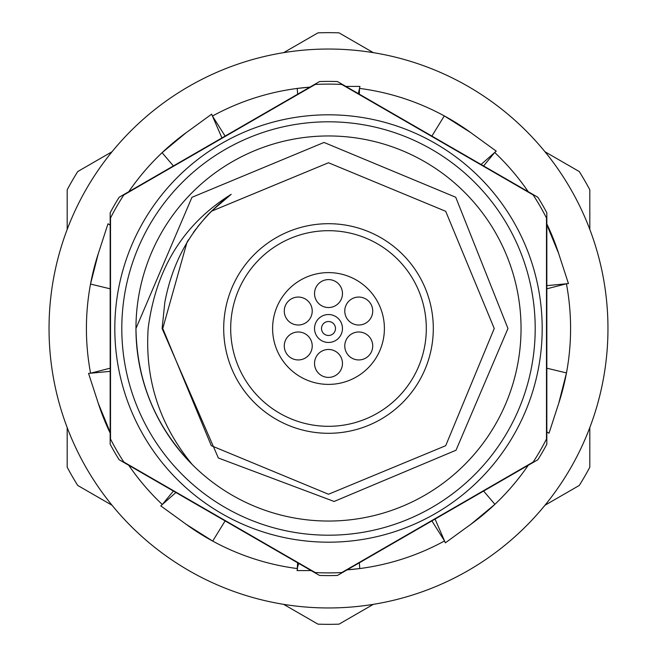 <?xml version="1.0" encoding="UTF-8"?>
<svg xmlns="http://www.w3.org/2000/svg" width="657" height="657" viewBox="0 0 657 657"><rect width="100%" height="100%" fill="white"/><g stroke="black" fill="none" stroke-linecap="round" stroke-linejoin="round"><path stroke-width="0.99" d="M433.3 328.5A104.8 104.8 0 0 1 328.5 433.3A104.8 104.8 0 0 1 223.7 328.5A104.8 104.8 0 0 1 328.5 223.7A104.8 104.8 0 0 1 433.3 328.5A104.8 104.8 0 0 1 328.5 433.3A104.8 104.8 0 0 1 223.7 328.5M342.469 328.5A13.969 13.969 0 0 1 328.5 342.469A13.969 13.969 0 0 1 314.531 328.5A13.969 13.969 0 0 1 328.5 314.531A13.969 13.969 0 0 1 342.469 328.5M321.511 328.5A6.989 6.989 0 0 0 328.5 335.489A6.989 6.989 0 0 0 335.489 328.5A6.989 6.989 0 0 0 328.5 321.511A6.989 6.989 0 0 0 321.511 328.5M272.606 328.5A55.894 55.894 0 0 0 328.5 384.394A55.894 55.894 0 0 0 384.394 328.5A55.894 55.894 0 0 0 328.5 272.606A55.894 55.894 0 0 0 272.606 328.5M372.724 345.968A13.969 13.969 0 0 0 358.755 331.99A13.969 13.969 0 0 0 344.777 345.968A13.969 13.969 0 0 0 358.755 359.937A13.969 13.969 0 0 0 372.724 345.968M372.724 311.032A13.969 13.969 0 0 0 358.755 297.063A13.969 13.969 0 0 0 344.777 311.032A13.969 13.969 0 0 0 358.755 325.01A13.969 13.969 0 0 0 372.724 311.032M342.469 293.564A13.969 13.969 0 0 0 328.5 279.595A13.969 13.969 0 0 0 314.531 293.564A13.969 13.969 0 0 0 328.5 307.542A13.969 13.969 0 0 0 342.469 293.564M312.223 311.032A13.969 13.969 0 0 0 298.245 297.063A13.969 13.969 0 0 0 284.276 311.032A13.969 13.969 0 0 0 298.245 325.01A13.969 13.969 0 0 0 312.223 311.032M312.223 345.968A13.969 13.969 0 0 0 298.245 331.99A13.969 13.969 0 0 0 284.276 345.968A13.969 13.969 0 0 0 298.245 359.937A13.969 13.969 0 0 0 312.223 345.968M342.469 363.436A13.969 13.969 0 0 0 328.5 349.458A13.969 13.969 0 0 0 314.531 363.436A13.969 13.969 0 0 0 328.5 377.405A13.969 13.969 0 0 0 342.469 363.436M521.042 328.5A192.542 192.542 0 0 0 328.5 135.958A192.542 192.542 0 0 0 135.958 328.5A192.542 192.542 0 0 0 328.5 521.042A192.542 192.542 0 0 0 521.042 328.5M192.353 464.647C155.602 426.705 136.804 381.323 135.958 328.5L191.951 197.314L324.024 142.454L455.736 197.256L507.96 328.5L456.007 450.234L334.109 501.463L218.37 458.003L162.115 328.5L164.817 302.425C173.349 256.969 195.482 220.933 231.198 194.324C183.475 224.004 155.791 268.729 148.154 328.5C144.795 379.442 159.528 424.824 192.353 464.647M110.516 439.007L110.516 217.993A244.396 244.396 0 0 1 123.812 194.973L315.212 84.466A244.396 244.396 0 0 1 341.788 84.466L533.188 194.973A244.396 244.396 0 0 1 546.484 217.993L546.484 439.007A244.396 244.396 0 0 1 533.188 462.027L341.788 572.534A244.396 244.396 0 0 1 315.212 572.534L123.812 462.027A244.396 244.396 0 0 1 110.516 439.007L110.516 217.993M542.189 328.5A213.689 213.689 0 0 1 328.5 542.189A213.689 213.689 0 0 1 114.811 328.5A213.689 213.689 0 0 1 328.5 114.811A213.689 213.689 0 0 1 542.189 328.5A213.689 213.689 0 0 1 328.5 542.189A213.689 213.689 0 0 1 114.811 328.5M187.278 241.743L188.658 239.534M193.347 232.553L195.86 229.112M197.42 227.059L206.495 216.309M207.242 215.504L211.299 211.299L328.5 162.755L445.701 211.299L494.245 328.5L445.701 445.701L328.5 494.245L211.299 445.701L162.755 328.5L187.04 242.129L162.755 328.5L211.299 445.701L328.5 494.245L445.701 445.701L494.245 328.5L445.701 211.299L328.5 162.755L211.324 211.275L328.5 162.755L445.701 211.299L494.245 328.5L445.701 445.701L328.5 494.245L211.299 445.701L162.755 328.5L187.04 242.129L162.755 328.5L211.299 445.701L328.5 494.245L445.701 445.701L494.245 328.5M193.306 232.611L195.252 229.934L193.306 232.611M211.324 211.275L231.19 194.324L211.324 211.275M537.878 197.281L337.452 81.558A247.098 247.098 0 0 0 319.548 81.558L119.122 197.281A247.098 247.098 0 0 0 110.171 212.786L110.171 444.214A247.098 247.098 0 0 0 119.122 459.719L319.548 575.442A247.098 247.098 0 0 0 337.452 575.442L537.878 459.719A247.098 247.098 0 0 0 546.829 444.214L546.829 212.786A247.098 247.098 0 0 0 537.878 197.281L461.97 153.451M337.452 575.442L413.368 531.612M319.548 81.558L243.632 125.388M119.122 459.719L195.03 503.549M49.037 328.5A279.463 279.463 0 0 0 328.5 607.963A279.463 279.463 0 0 0 607.963 328.5A279.463 279.463 0 0 0 328.5 49.037A279.463 279.463 0 0 0 49.037 328.5M110.171 368.191L90.576 373.209A242.088 242.088 0 0 1 99.223 250.802L107.978 223.791L109.735 224.825A242.088 242.088 0 0 1 110.171 223.922M528.236 465.287A242.088 242.088 0 0 1 468.318 526.126L445.356 542.83L444.543 540.957A242.088 242.088 0 0 1 347.093 569.874L359.781 568.56L359.338 562.803M546.829 223.922A242.088 242.088 0 0 1 559.657 256.591L568.453 283.594L566.424 283.791A242.088 242.088 0 0 1 557.777 406.198L549.022 433.209L547.265 432.175A242.088 242.088 0 0 1 546.829 433.078M345.861 86.412L359.937 86.412L359.502 88.408A242.088 242.088 0 0 1 473.245 134.455L496.232 151.126L494.705 152.481A242.088 242.088 0 0 1 528.236 191.713M128.764 191.713A242.088 242.088 0 0 1 188.682 130.874L211.644 114.17L212.457 116.043A242.088 242.088 0 0 1 309.907 87.126L297.219 88.44L297.662 94.197M110.171 433.078A242.088 242.088 0 0 1 97.343 400.409L88.547 373.406L90.576 373.209M311.139 570.588L297.063 570.588L297.506 568.592A242.088 242.088 0 0 1 183.755 522.545L160.768 505.874L162.295 504.519A242.088 242.088 0 0 1 128.764 465.287M160.768 505.874L175.912 492.512M173.391 491.058L162.295 504.519M225.113 520.911L212.704 541.097L186.202 524.352M88.547 373.406L110.171 371.353M110.171 432.306L98.263 403.308M107.978 223.791L110.171 225.08M110.171 224.694L109.735 224.825M110.171 288.809L90.526 284.07L98.263 253.692M211.644 114.17L221.935 137.921M225.113 136.089L212.457 116.043M173.391 165.942L162.09 152.679L186.202 132.648M359.937 86.412L358.336 93.614M359.338 94.197L359.502 88.408M496.232 151.126L481.088 164.488M483.609 165.942L494.705 152.481M431.887 136.089L444.296 115.903L470.798 132.648M568.453 283.594L546.829 285.647M546.829 288.809L566.424 283.791M546.829 224.694L558.737 253.692M549.022 433.209L546.829 431.92M546.829 432.306L547.265 432.175M546.829 368.191L566.474 372.93L558.737 403.308M445.356 542.83L435.065 519.079M431.887 520.911L444.543 540.957M483.609 491.058L494.91 504.321L470.798 524.352M297.662 562.803L297.219 568.56L298.664 563.386M544.965 151.742L579.269 171.551A295.839 295.839 0 0 1 589.814 189.799L589.814 229.416M112.035 505.258L77.731 485.449A295.839 295.839 0 0 1 67.186 467.201L67.186 427.584M112.035 151.742L77.731 171.551A295.839 295.839 0 0 0 67.186 189.799L67.186 229.416M373.348 52.659L339.037 32.85A295.839 295.839 0 0 0 317.963 32.85L283.652 52.659M283.652 604.341L317.963 624.15A295.839 295.839 0 0 0 339.037 624.15L373.348 604.341M544.965 505.258L579.269 485.449A295.839 295.839 0 0 0 589.814 467.201L589.814 427.584M230.689 328.5A97.811 97.811 0 0 0 328.5 426.311A97.811 97.811 0 0 0 426.311 328.5A97.811 97.811 0 0 0 328.5 230.689A97.811 97.811 0 0 0 230.689 328.5M121.8 328.5A206.7 206.7 0 0 0 328.5 535.2A206.7 206.7 0 0 0 535.2 328.5A206.7 206.7 0 0 0 328.5 121.8A206.7 206.7 0 0 0 121.8 328.5"/></g></svg>
